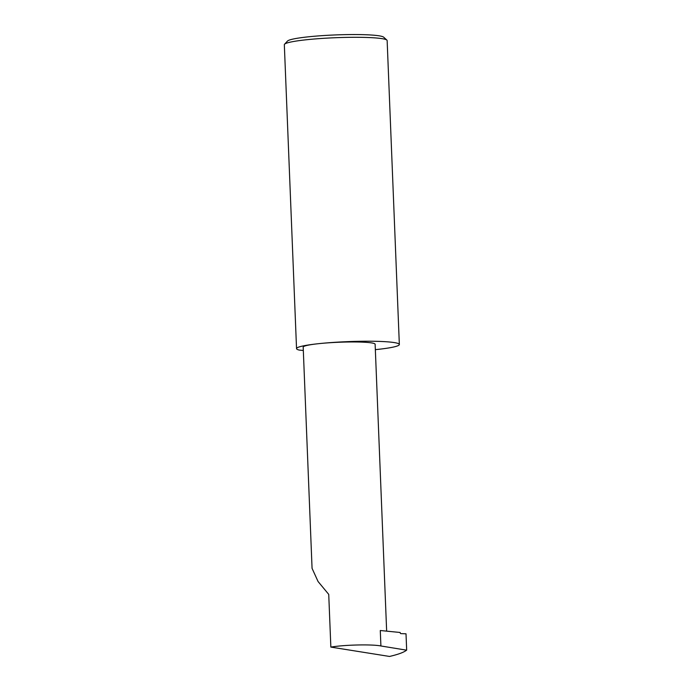 <?xml version="1.0" encoding="UTF-8"?>
<svg xmlns="http://www.w3.org/2000/svg" width="691" height="691" viewBox="0 0 691 691"><rect width="100%" height="100%" fill="white"/><g stroke="black" fill="none" stroke-linecap="round" stroke-linejoin="round"><path stroke-width="1.04" d="M386.649 631.142L375.127 344.248A36.001 3.446 177.7 0 0 355.779 341.976A36.001 3.446 177.7 0 0 318.663 343.669A51.445 4.932 -2.3 0 1 371.698 341.242A51.445 4.932 -2.3 0 1 399.346 344.498A51.445 4.932 -2.3 0 1 377.217 349.456A51.445 4.932 -2.3 0 1 375.343 349.646M330.851 647.096C344.533 644.772 372.06 644.159 380.905 645.973L406.567 650.171C403.95 652.313 398.275 654.412 389.543 656.45L330.851 647.096L328.735 594.39L318.059 581.511L312.064 568.347L303.185 347.141A36.001 3.446 177.7 0 1 318.663 343.669A51.445 4.932 -2.3 0 0 296.543 348.627A51.445 4.932 -2.3 0 0 299.186 350.069L303.314 350.475M386.882 40.104L383.686 37.193A48.361 4.638 177.7 0 0 308.091 36.848A48.361 4.638 177.7 0 0 287.499 41.054L284.554 44.215A51.445 4.932 -2.3 0 1 306.459 39.75A51.445 4.932 -2.3 0 1 386.882 40.104A51.445 4.932 -2.3 0 1 387.141 40.57L399.346 344.498M380.905 645.973L380.283 630.512L400.167 632.481A1.028 0.579 83.9 0 0 400.815 633.612L406.014 633.802L406.671 650.084M296.543 348.627L284.329 44.699A51.445 4.932 -2.3 0 1 284.554 44.215"/></g></svg>

